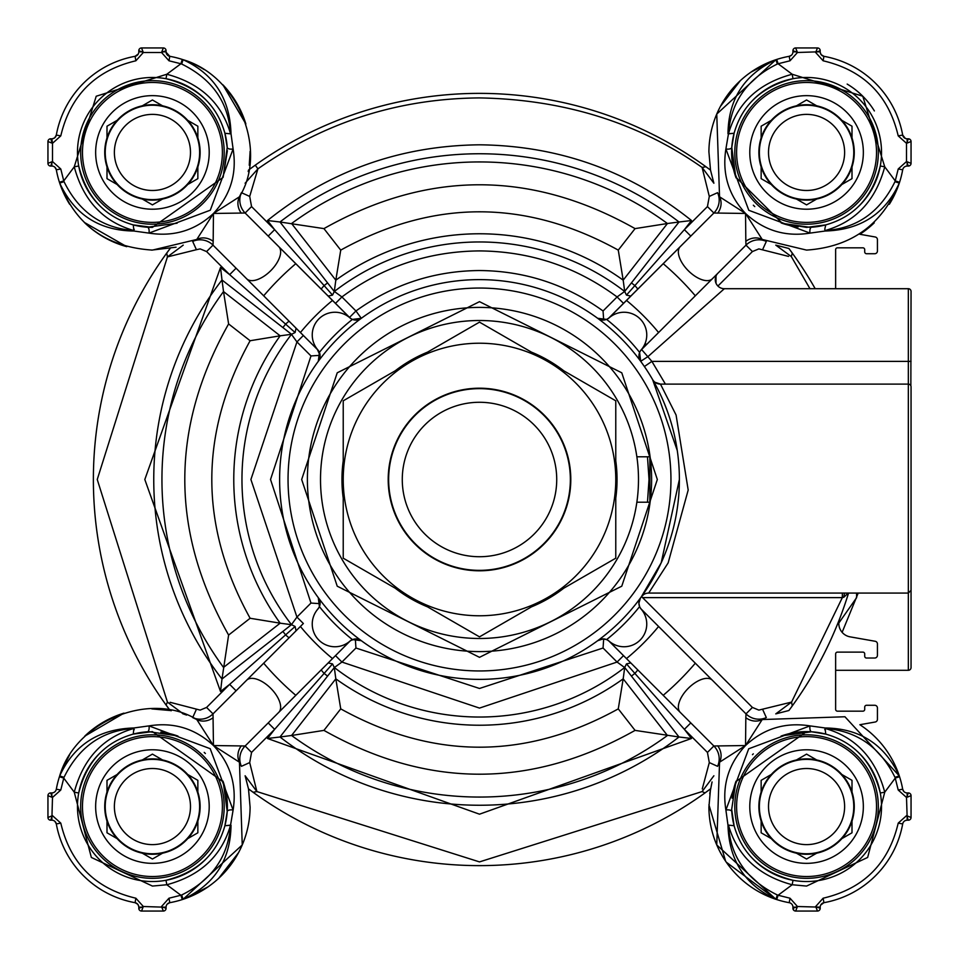 <?xml version="1.0" encoding="UTF-8"?>
<svg xmlns="http://www.w3.org/2000/svg" width="959" height="959" viewBox="0 0 959 959"><rect width="100%" height="100%" fill="white"/><g stroke="black" fill="none" stroke-linecap="round" stroke-linejoin="round"><path stroke-width="1.44" d="M648.68 593.07L908.329 593.07L908.329 670.293A2.721 2.721 0 0 0 911.05 667.56L911.05 386.825A2.721 2.721 0 0 0 908.329 384.103L660.463 384.103L676.083 415.031L688.19 490.037L668.147 562.909L648.68 593.07A9.087 9.087 0 0 0 641.355 596.774L661.207 562.765L679.38 479.5A199.88 199.88 0 0 0 318.34 361.267A199.88 199.88 0 0 0 597.733 640.66A199.88 199.88 0 0 0 679.38 479.5M123.975 713.136A97.662 97.662 0 0 0 84.812 736.092M61.472 771L69.659 754.721A97.662 97.662 0 0 0 59.698 775.915C73.963 744.999 98.657 729.02 133.757 727.989L148.957 725.891C173.591 721.935 195.097 728.48 213.461 745.539L245.132 745.994L349.52 641.595A9.087 9.087 0 0 1 361.315 640.696A199.88 199.88 0 0 1 361.267 640.66L361.315 640.696A199.88 199.88 0 0 0 597.685 640.696L603.115 638.898L606.603 639.593A9.087 9.087 0 0 1 609.097 641.139L609.48 641.595A9.087 9.087 0 0 0 597.685 640.696A199.88 199.88 0 0 0 597.733 640.66M151.822 708.905L170.103 710.511L162.934 709.468M123.987 713.136L84.752 736.152M858.209 593.07L842.122 632.329M838.825 623.038L856.651 597.613L856.531 593.07M717.608 766.265A18.173 18.173 0 0 0 713.868 745.994L707.442 752.419L684.366 729.343L690.792 722.918L609.48 641.595L713.868 745.994L745.539 745.539L719.55 762.213L716.757 844.939L775.915 899.302L777.329 894.975L778.109 895.238L776.718 899.566A97.662 97.662 0 0 0 789.209 902.683A4.543 4.543 0 0 1 792.937 907.154A4.543 4.543 0 0 0 789.209 902.683A97.662 97.662 0 0 1 776.718 899.566L775.915 899.302A97.662 97.662 0 0 1 708.905 807.178L710.511 788.897A13.63 13.63 0 0 0 710.187 789.137A386.129 386.129 0 0 1 248.813 789.137A13.63 13.63 0 0 0 248.489 788.897L250.095 807.178A97.662 97.662 0 0 1 183.085 899.302L182.282 899.566A97.662 97.662 0 0 1 169.791 902.683L167.25 904.085M847.169 84.08A79.501 79.501 0 0 1 874.38 110.932M874.188 222.896A97.662 97.662 0 0 1 859.863 234.284L874.236 222.86M899.506 182.438A97.662 97.662 0 0 1 889.329 204.291L899.254 183.217M902.671 169.839A97.662 97.662 0 0 1 899.566 182.282L899.302 183.085C885.037 214.001 860.343 229.98 825.243 231.011L810.043 233.109C785.409 237.065 763.903 230.52 745.539 213.461L713.868 213.006L609.097 317.861A22.716 22.716 0 0 1 646.762 334.955A22.716 22.716 0 0 1 641.139 349.903L641.595 349.52A9.087 9.087 0 0 0 640.696 361.315L639.593 352.397A9.087 9.087 0 0 1 641.139 349.903M59.494 182.438A97.662 97.662 0 0 0 69.671 204.291L60.465 185.315M84.8 222.896A97.662 97.662 0 0 0 126.384 246.559M151.378 250.095A97.662 97.662 0 0 0 151.822 250.095L176.072 247.194M255.274 793.848L249.76 789.832M765.258 718.063L762.213 719.55L844.939 716.757L899.302 775.915A97.662 97.662 0 0 0 859.863 724.716L875.183 722.019A2.721 2.721 0 0 0 877.437 719.334L877.437 707.994A2.721 2.721 0 0 0 874.704 705.273L866.528 705.273A1.822 1.822 0 0 0 864.718 707.083L864.718 709.36A1.822 1.822 0 0 1 862.896 711.17L837.459 711.17A1.822 1.822 0 0 1 835.637 709.36L835.637 653.942A1.822 1.822 0 0 1 837.459 652.12L862.896 652.12A1.822 1.822 0 0 1 864.718 653.942L864.718 656.208A1.822 1.822 0 0 0 866.528 658.03L874.704 658.03A2.721 2.721 0 0 0 877.437 655.297L877.437 643.957A2.721 2.721 0 0 0 875.183 641.271L850.082 636.848A13.63 13.63 0 0 1 839.724 618.519M718.063 193.742L717.74 193.047A18.173 18.173 0 0 0 717.74 193.035L719.55 196.787L716.757 114.061L775.915 59.698A97.662 97.662 0 0 0 708.905 151.822L710.511 170.103A386.129 386.129 0 0 0 255.274 165.152A386.129 386.129 0 0 1 479.5 93.371M250.095 151.822L249.256 165.248M222.872 84.776L245.864 123.975A97.662 97.662 0 0 0 222.908 84.812M204.279 69.659A97.662 97.662 0 0 0 182.438 59.494M899.566 182.282L895.238 180.891L898.211 168.988L902.683 169.791A4.543 4.543 0 0 1 907.154 166.063A4.543 4.543 0 0 0 902.683 169.791A97.662 97.662 0 0 1 899.566 182.282A97.662 97.662 0 0 0 902.683 169.791L903.03 168.7M903.294 168.209L903.762 167.573M905.404 166.41L906.615 166.087M54.747 137.76L56.317 135.063A4.543 4.543 0 0 1 51.846 138.803L50.204 138.839M48.801 139.546L49.472 139.079M84.284 222.392L126.756 246.667M317.861 349.903A9.087 9.087 0 0 1 319.407 352.397L318.304 361.315A9.087 9.087 0 0 0 317.405 349.52L317.861 349.903A22.716 22.716 0 0 1 318.891 318.891A22.716 22.716 0 0 1 349.903 317.861L245.132 213.006L213.461 213.461C195.3 230.436 173.795 236.981 148.957 233.109L133.757 231.011C99.161 230.592 74.478 214.612 59.698 183.085L59.434 182.282A97.662 97.662 0 0 1 56.317 169.791L54.915 167.25M158.439 709.085L152.817 708.905M192.867 717.668A18.173 18.173 0 0 0 213.006 713.868L213.461 745.539L196.787 719.55C150.215 690.66 75.605 720.952 59.698 775.915L59.434 776.718L63.762 778.109L60.789 790.012L56.317 789.209A4.543 4.543 0 0 1 51.846 792.937A4.543 4.543 0 0 0 56.317 789.209A97.662 97.662 0 0 1 59.434 776.718A97.662 97.662 0 0 0 56.317 789.209L55.97 790.3M55.706 790.791L55.238 791.427M53.596 792.59L52.385 792.913M50.204 820.161L50.671 820.197A2.721 2.721 0 0 1 47.95 817.476L47.95 795.67A2.721 2.721 0 0 1 50.671 792.937L51.846 795.874L51.846 792.937L50.204 792.985M50.671 820.197A2.721 2.721 0 0 1 47.95 817.476L50.887 816.301A2.721 0.707 45 0 0 51.846 817.26L50.671 820.197L51.846 820.197A4.543 4.543 0 0 1 56.317 823.937A97.662 97.662 0 0 0 135.063 902.683L137.76 904.253M137.94 904.493L138.767 906.615M50.887 816.301L52.493 815.677L60.789 823.122C70.367 863.603 95.397 888.633 135.878 898.211L135.063 902.683A4.543 4.543 0 0 1 138.803 907.154A4.543 4.543 0 0 0 135.063 902.683A97.662 97.662 0 0 1 56.317 823.937L54.915 821.384M168.988 898.211L180.891 895.238L182.282 899.566A97.662 97.662 0 0 1 169.791 902.683A4.543 4.543 0 0 0 166.063 907.154L163.126 907.154L166.063 908.329L166.063 907.154A4.543 4.543 0 0 1 169.791 902.683L168.988 898.211L161.544 906.507L162.155 908.113A2.721 0.707 -45 0 0 163.126 907.154L143.323 906.507L142.699 908.113A2.721 0.707 -135 0 1 141.74 907.154L138.803 907.154L138.839 908.796M185.315 898.535L207.935 886.931M218.7 878.312L238.539 852.647M712.058 781.933L709.744 793.752M708.917 804.769L725.651 861.266M726.263 862.153L775.783 899.254M793.956 910.451L792.937 908.329L797.456 906.507L820.197 907.154A4.543 4.543 0 0 1 823.937 902.683L820.748 904.996M820.161 908.796L820.197 908.329A2.721 2.721 0 0 1 817.476 911.05L815.677 906.507L823.122 898.211C863.639 888.669 888.669 863.651 898.211 823.122L902.683 823.937A4.543 4.543 0 0 1 907.154 820.197A4.543 4.543 0 0 0 902.683 823.937A97.662 97.662 0 0 1 823.937 902.683A97.662 97.662 0 0 0 902.683 823.937L903.03 822.834M903.294 822.342L903.762 821.719M905.404 820.544L906.615 820.233M763.867 894.399L775.903 899.302C744.999 885.037 729.02 860.343 727.989 825.243L725.891 810.043C721.935 785.409 728.48 763.903 745.539 745.539L745.826 717.716A18.173 15.895 63 0 0 762.213 719.55L745.539 745.539C763.7 728.564 785.205 722.019 810.043 725.891L825.243 727.989C859.839 728.408 884.522 744.388 899.302 775.915L899.566 776.718A97.662 97.662 0 0 1 902.683 789.209L898.211 790.012L906.507 797.456L908.329 792.937L909.024 793.033M909.528 793.225L910.199 793.68M908.796 792.985L907.154 792.937A4.543 4.543 0 0 1 902.683 789.209L903.81 791.475M910.007 165.475L908.329 166.063L906.507 161.544L898.211 168.988M908.796 138.839L910.199 139.546M908.796 166.015L907.154 166.063L907.154 163.126A2.721 0.707 -45 0 0 908.113 162.155L911.05 163.33L911.05 141.524L906.507 143.323L908.329 138.803A2.721 2.721 0 0 1 911.05 141.524A2.721 2.721 0 0 0 908.329 138.803L907.154 138.803A4.543 4.543 0 0 1 902.683 135.063A97.662 97.662 0 0 0 823.937 56.317L821.24 54.747M821.06 54.507L820.233 52.385M908.113 162.155L906.507 161.544L906.507 143.323L898.211 135.878C888.669 95.361 863.651 70.331 823.122 60.789L823.937 56.317A4.543 4.543 0 0 1 820.197 51.846A4.543 4.543 0 0 0 823.937 56.317A97.662 97.662 0 0 1 902.683 135.063L905.32 138.42M823.122 60.789L815.677 52.493L816.301 50.887A2.721 0.707 45 0 1 817.26 51.846L797.456 52.493L792.937 50.671L793.033 49.976L792.937 51.846A4.543 4.543 0 0 1 789.209 56.317L791.475 55.19M793.225 49.472L793.74 48.753L793.225 49.472M819.454 48.801L819.921 49.472M773.685 60.465L751.065 72.069M740.3 80.688L720.461 106.353M250.083 154.231L250.095 151.342M166.075 52.266L169.839 56.329M139.079 49.472L139.546 48.801M165.32 48.801L165.775 49.472M54.507 137.94L52.385 138.767M162.155 50.887A2.721 0.707 -135 0 1 163.126 51.846L166.063 51.846A4.543 4.543 0 0 0 169.791 56.317A97.662 97.662 0 0 1 182.282 59.434A97.662 97.662 0 0 0 169.791 56.317A4.543 4.543 0 0 1 166.063 51.846L166.063 50.671L161.544 52.493L163.33 47.95L141.524 47.95L143.323 52.493L138.803 50.671A2.721 2.721 0 0 1 141.524 47.95A2.721 2.721 0 0 0 138.803 50.671L138.803 51.846A4.543 4.543 0 0 1 135.063 56.317A97.662 97.662 0 0 0 56.317 135.063A97.662 97.662 0 0 1 135.063 56.317L138.252 54.004M241.332 192.867A18.173 18.173 0 0 0 245.132 213.006L251.558 206.581L274.634 229.657L268.208 236.082L349.52 317.405A9.087 9.087 0 0 0 361.315 318.304L355.945 310.98C392.842 284.403 434.031 270.918 479.5 270.534C524.969 270.918 566.158 284.403 603.055 310.98L603.679 320.042L606.819 319.251M603.055 310.98L617.081 296.942L624.693 291.428L623.182 280.16A245.72 245.72 0 0 0 335.818 280.16L334.307 291.428L341.919 296.942C382.797 266.722 428.661 251.366 479.5 250.91C530.339 251.366 576.203 266.722 617.081 296.942L623.506 303.368L690.792 236.082L684.366 229.657L707.442 206.581L713.868 213.006A18.173 18.173 0 0 0 717.608 192.735M647.481 456.784L649.015 479.5L647.481 502.216L649.854 502.216L649.854 456.784L636.86 456.784A158.99 158.99 0 0 0 479.5 320.51M745.826 241.284L745.539 213.461C728.564 195.3 722.019 173.795 725.891 148.957L728.456 133.852C737.255 103.188 758.497 83.313 792.182 74.251L862.776 96.224L884.749 166.818L895.238 180.891L894.975 181.671L899.302 183.085C882.256 224.67 851.34 247.002 806.567 250.095L762.213 239.45A18.173 15.895 -63 0 0 745.826 241.284L745.994 245.132L641.595 349.52L651.88 361.387L908.329 361.387L908.329 288.707A2.721 2.721 0 0 1 911.05 291.44L910.858 385.83M245.108 183.229L257.911 168.856C324.418 122.225 398.285 98.573 479.5 97.914C563.988 99.448 638.191 122.62 702.096 167.429L705.932 166.746L710.511 170.103L713.88 183.229L702.096 167.429L709.3 196.415L707.442 206.581M691.511 220.522L679.008 221.997L631.43 282.893L634.87 285.59L684.366 229.657L691.511 220.522C629.548 170.906 558.881 145.672 479.5 144.809C400.119 145.672 329.452 170.906 267.489 220.522L274.634 229.657L332.533 295.108L334.295 291.524L327.57 282.893L324.13 285.59A9.087 0.647 135 0 0 321.313 289.186M777.329 894.975C746.785 879.99 730.494 856.711 728.444 825.112L734.103 825.735A74.958 74.958 0 0 1 731.777 811.566A4.543 1.978 176.2 0 0 725.891 810.043L748.703 748.799L810.043 725.891A4.543 1.978 93.8 0 0 811.566 731.777L825.735 734.103C854.145 742.086 872.33 761.722 880.29 793.009A74.958 74.958 0 0 1 793.009 880.29C761.722 872.33 742.086 854.145 734.103 825.735L731.669 809.396L735.889 781.633L806.567 731.621A74.958 74.958 0 0 0 781.082 736.08M854.313 748.787A74.958 74.958 0 0 1 880.29 793.009L884.749 792.182L867.655 857.442L806.567 886.068L792.182 884.749C758.509 875.699 737.255 855.824 728.444 825.112M210.213 854.313A74.958 74.958 0 0 1 165.991 880.29L166.818 884.749C200.503 875.687 221.745 855.812 230.544 825.148L224.897 825.735C216.914 854.145 197.278 872.33 165.991 880.29A74.958 74.958 0 0 1 78.71 793.009C86.67 761.722 104.855 742.086 133.265 734.103L152.433 731.621L223.207 781.885L227.223 811.566L224.897 825.735L231.011 825.243C230.592 859.839 214.612 884.522 183.085 899.302L181.671 894.975L180.891 895.238L166.818 884.749L152.433 886.068L91.345 857.442L74.251 792.182C83.313 758.497 103.188 737.255 133.852 728.456L133.265 734.103A74.958 74.958 0 0 1 147.434 731.777A4.543 1.978 -93.8 0 0 148.957 725.891L210.201 748.703L233.109 810.043L230.544 825.148C228.158 856.843 211.867 880.11 181.671 894.975M606.603 639.593A9.087 9.087 0 0 0 603.115 638.898A9.087 9.087 0 0 1 606.603 639.593A204.423 204.423 0 0 0 639.593 606.603L638.898 603.115L640.48 597.984M641.343 609.205L641.139 609.097A22.716 22.716 0 0 1 633.431 644.724A22.716 22.716 0 0 1 609.097 641.139M639.593 352.397A204.423 204.423 0 0 0 606.603 319.407L597.685 318.304A9.087 9.087 0 0 0 609.48 317.405L623.506 303.368M602.887 320.066L603.679 320.042M479.5 307.395A172.105 172.105 0 0 0 307.395 479.5A172.105 172.105 0 0 0 479.5 651.605A172.105 172.105 0 0 0 651.605 479.5A172.105 172.105 0 0 0 479.5 307.395M766.265 717.608A18.173 18.173 0 0 1 745.994 713.868L641.595 609.48A9.087 9.087 0 0 1 640.696 597.685A199.88 199.88 0 0 1 640.66 597.733M717.716 213.174A18.173 15.895 -27 0 0 719.55 196.787L745.539 213.461L762.213 239.45L765.258 240.937M809.959 288.707L791.319 256.58L775.771 245.12L788.897 248.489L792.278 253.104L788.885 248.489A386.129 386.129 0 0 1 815.198 288.707L817.595 288.707M104.687 210.213A74.958 74.958 0 0 1 78.71 165.991C86.67 197.278 104.855 216.914 133.265 224.897A74.958 74.958 0 0 0 152.433 227.379L133.265 224.897L133.852 230.544C102.157 228.158 78.89 211.867 64.025 181.671L59.698 183.085C75.533 224.802 106.437 247.146 152.433 250.095L196.787 239.45A18.173 15.895 -117 0 1 213.174 241.284L213.006 245.132L317.405 349.52L320.042 355.321L310.98 355.945L296.942 341.919L250.91 479.5L296.942 617.081L303.368 623.506L236.082 690.792L229.657 684.366L295.108 626.467L296.067 630.818M631.43 676.107L679.008 737.003L635.062 730.386L618.267 708.881C525.76 759.96 433.24 759.96 340.733 708.881L335.818 678.84A245.72 245.72 0 0 0 623.182 678.84L624.705 667.476L631.43 676.107L634.87 673.41L626.467 663.892L624.705 667.476M753.306 753.834A74.958 74.958 0 0 0 752.455 754.697M736.044 781.177A74.958 74.958 0 0 0 732.089 798.188M741.343 843.488A74.958 74.958 0 0 0 741.775 844.244M748.787 854.313A74.958 74.958 0 0 0 793.009 880.29L792.182 884.749L778.109 895.238L790.012 898.211L797.456 906.507L795.67 911.05A2.721 2.721 0 0 1 792.937 908.329L792.937 907.154L795.874 907.154A2.721 0.707 45 0 0 796.845 908.113M816.301 50.887L817.476 47.95L795.67 47.95A2.721 2.721 0 0 0 792.937 50.671A2.721 2.721 0 0 1 795.67 47.95L797.456 52.493L790.012 60.789L778.109 63.762L776.718 59.434A97.662 97.662 0 0 1 789.209 56.317A97.662 97.662 0 0 0 776.718 59.434L775.915 59.698C744.388 74.478 728.408 99.161 727.989 133.757L734.103 133.265A74.958 74.958 0 0 0 731.777 147.434L734.103 133.265C742.086 104.855 761.722 86.67 793.009 78.71A74.958 74.958 0 0 0 748.787 104.687M741.775 114.756A74.958 74.958 0 0 0 741.343 115.512M735.781 177.079L731.777 147.434A4.543 1.978 3.8 0 1 725.891 148.957L748.799 210.297L810.043 233.109A4.543 1.978 86.2 0 1 811.566 227.223A74.958 74.958 0 0 0 825.735 224.897L806.567 227.379L782.304 223.351L735.793 177.091L731.777 147.434A74.958 74.958 0 0 0 736.08 177.918M753.342 205.202A74.958 74.958 0 0 0 754.769 206.605M781.165 222.944A74.958 74.958 0 0 0 798.188 226.911M115.512 741.343A74.958 74.958 0 0 0 114.756 741.775M104.687 748.787A74.958 74.958 0 0 0 78.71 793.009L74.251 792.182L63.762 778.109L64.025 777.329C79.022 746.785 102.301 730.494 133.852 728.456L134.236 729.715M114.756 217.225A74.958 74.958 0 0 0 115.512 217.657M642.578 597.613L752.419 707.442L758.845 710.104L791.571 702.096L842.338 597.613L642.578 597.613L641.319 596.822A9.087 9.087 0 0 0 641.319 596.822L643.693 594.556M677.258 450.478L652.599 379.56A9.087 9.087 0 0 0 660.463 384.103L655.021 382.293M665.414 384.103L651.88 361.387L644.388 366.53L640.696 361.315L648.02 356.556L724.345 288.707A9.087 9.087 0 0 1 717.919 273.195L641.595 349.52M319.407 606.603A9.087 9.087 0 0 0 320.078 602.42A9.087 9.087 0 0 1 317.861 609.097L317.405 609.48A9.087 9.087 0 0 0 318.304 597.685L319.407 606.603A204.423 204.423 0 0 0 352.397 639.593L361.267 640.66M641.139 609.097A9.087 9.087 0 0 1 639.305 600.406A9.087 9.087 0 0 0 638.898 603.115M350.994 640.408L355.321 638.958L355.945 648.02L479.5 688.466L603.055 648.02L603.679 638.958L600.094 639.425M355.321 638.958L358.498 639.305M623.506 655.632L617.081 662.058L479.5 708.09L341.919 662.058L335.494 655.632L349.903 641.139A9.087 9.087 0 0 1 352.397 639.593M361.267 318.34A199.88 199.88 0 0 1 361.315 318.304L352.397 319.407A204.423 204.423 0 0 0 319.407 352.397A9.087 9.087 0 0 1 319.97 354.351M278.745 246.619A22.716 11.352 135 0 1 270.714 270.714A22.716 11.352 135 0 1 246.619 278.745L303.368 335.494L296.942 341.919L291.428 334.307L280.16 335.818A245.72 245.72 0 0 0 280.16 623.182L291.428 624.693L296.942 617.081L310.98 603.055L320.042 603.679L319.575 600.094M320.042 355.321L319.695 358.498M641.595 609.48L712.381 680.255A22.716 11.352 -45 0 0 688.286 688.286A22.716 11.352 -45 0 0 680.255 712.381M335.494 655.632L278.745 712.381A22.716 11.352 45 0 0 270.714 688.286A22.716 11.352 45 0 0 246.619 680.255L303.368 623.506M317.861 609.097A22.716 22.716 0 0 0 318.891 640.109A22.716 22.716 0 0 0 349.903 641.139M170.115 702.3L200.155 710.104L206.581 707.442L213.006 713.868L246.619 680.255M303.368 335.494L317.405 349.52M609.097 317.861A9.087 9.087 0 0 1 606.603 319.407M352.397 319.407A9.087 9.087 0 0 0 356.58 320.078A9.087 9.087 0 0 1 349.903 317.861M479.5 638.49A158.99 158.99 0 0 0 636.86 502.216L649.854 502.216L649.854 456.784M745.826 717.716L745.994 713.868L752.419 707.442M788.526 256.401L758.845 248.896L752.419 251.558L745.994 245.132A18.173 18.173 0 0 1 766.265 241.392A18.173 18.173 0 0 0 766.013 241.284A18.173 18.173 0 0 1 766.265 241.392M752.419 251.558L717.919 286.046L716.841 284.739M716.013 283.229L716.013 276.012M842.338 593.07L842.338 597.613L843.896 597.193A4.543 1.283 -90 0 1 845.179 593.07M630.818 662.933L626.467 663.892M624.693 667.572L617.081 662.058L603.055 648.02M268.208 722.918L274.634 729.343L267.489 738.478L279.992 737.003A325.748 325.748 0 0 0 679.008 737.003L691.511 738.478L684.366 729.343L634.87 673.41A9.087 0.647 -45 0 0 637.687 669.814M355.945 648.02L341.919 662.058L334.307 667.572L335.818 678.84L291.572 735.481L279.992 737.003L327.57 676.107L324.13 673.41L274.634 729.343L251.558 752.419L245.132 745.994A18.173 18.173 0 0 0 241.392 766.265M328.182 662.933L332.533 663.892L324.13 673.41A9.087 0.647 -135 0 1 321.313 669.814M327.57 676.107L334.307 667.572M334.295 667.476L332.533 663.892M289.186 321.313A9.087 0.647 135 0 0 285.59 324.13L282.893 327.57L291.524 334.295L295.108 332.533L229.657 274.634L206.581 251.558L200.155 248.896L196.415 249.7L192.675 241.416L196.787 239.45L213.461 213.461L213.174 241.284M291.428 624.693L282.893 631.43L285.59 634.87A9.087 0.647 45 0 0 289.186 637.687M295.108 626.467L291.524 624.705M295.108 332.533L296.067 328.182M282.893 631.43L221.997 679.008L220.522 691.511L144.809 479.5L220.522 267.489L229.657 274.634L236.082 268.208M192.735 241.392A18.173 18.173 0 0 1 213.006 245.132L206.581 251.558M349.52 317.405L355.945 310.98L341.919 296.942L335.494 303.368M707.442 752.419L709.3 762.585L717.584 766.325L719.55 762.213A18.173 15.895 27 0 0 717.716 745.826M792.254 705.932L791.571 702.096L775.771 713.88L788.897 710.511L792.254 705.932L788.885 710.511A386.129 386.129 0 0 0 848.547 593.07A386.129 386.129 0 0 1 788.897 710.511M908.329 288.707L724.345 288.707M848.176 593.07L843.896 597.193M713.88 775.771L702.096 791.571L479.5 861.901L256.904 791.571L249.7 762.585L251.558 752.419M709.3 762.585L702.264 788.933M710.511 788.897L710.511 788.897A386.129 386.129 0 0 1 248.489 788.897L248.489 788.897A386.129 386.129 0 0 0 710.511 788.897L705.009 792.913L710.523 788.825M249.7 762.585L241.416 766.325L239.45 762.213L242.243 844.939L183.085 899.302L195.133 894.399M253.092 792.266L248.477 788.825L245.12 775.771L256.904 791.571L253.092 792.266L248.489 788.885M240.937 765.258L241.26 765.953A18.173 18.173 0 0 0 241.26 765.965L241.416 766.325M223.219 781.933L227.223 811.566A4.543 1.978 -176.2 0 1 233.109 810.043C236.981 785.205 230.436 763.7 213.461 745.539L239.45 762.213A18.173 15.895 153 0 1 241.284 745.826M196.415 709.3L192.675 717.584L196.787 719.55A18.173 15.895 117 0 0 213.174 717.716M251.558 206.581L249.7 196.415L241.416 192.675L239.45 196.787C268.34 150.215 238.048 75.605 183.085 59.698C214.001 73.963 229.98 98.657 231.011 133.757L233.109 148.957C237.065 173.591 230.52 195.097 213.461 213.461L239.45 196.787A18.173 15.895 -153 0 0 241.284 213.174M196.415 249.7L167.429 256.904L97.243 479.5L167.429 702.096L166.087 705.009L170.175 710.523M220.522 267.489L221.997 279.992L282.893 327.57M193.742 240.937L193.047 241.26A18.173 18.173 0 0 0 193.035 241.26L192.675 241.416M170.175 248.477L166.746 253.068L170.115 248.489A386.129 386.129 0 0 0 170.103 710.511A13.63 13.63 0 0 0 169.863 710.187M630.818 296.067L626.467 295.108L634.87 285.59A9.087 0.647 45 0 1 637.687 289.186M631.43 282.893L624.693 291.428M624.705 291.524L626.467 295.108M791.319 256.58L792.278 253.104M702.096 791.571L705.009 792.913M340.733 708.881L323.938 730.386L291.572 735.481A317.561 317.561 0 0 0 667.428 735.481L623.182 678.84L618.267 708.881M167.429 702.096L183.229 713.88L186.573 715.066L182.725 713.724M171.289 710.739L170.103 710.511A386.129 386.129 0 0 1 170.103 248.489A13.63 13.63 0 0 1 169.863 248.813M181.671 64.025L180.891 63.762L182.282 59.434L183.085 59.698L181.671 64.025C212.215 79.022 228.506 102.301 230.544 133.852L224.897 133.265L227.223 147.434A4.543 1.978 -3.8 0 0 233.109 148.957L210.297 210.201L148.957 233.109A4.543 1.978 -86.2 0 0 147.434 227.223L177.115 223.207M248.201 171.565L248.489 170.115L255.274 165.152L257.911 168.856L249.7 196.415M328.182 296.067L332.533 295.108M166.746 253.068L167.429 256.904L183.229 245.12M221.997 679.008L228.614 635.062L250.119 618.267C199.04 525.76 199.04 433.24 250.119 340.733L280.16 335.818L223.519 291.572L221.997 279.992A325.748 325.748 0 0 0 221.997 679.008M250.119 340.733L228.614 323.938L223.519 291.572A317.561 317.561 0 0 0 223.519 667.428L280.16 623.182L250.119 618.267M898.211 823.122L906.507 815.677L908.113 816.301A2.721 0.707 135 0 1 907.154 817.26L906.507 797.456L908.113 796.845A2.721 0.707 -135 0 0 907.154 795.874L907.154 792.937A4.543 4.543 0 0 1 902.683 789.209A97.662 97.662 0 0 0 899.566 776.718L895.238 778.109L894.975 777.329L899.302 775.915L894.399 763.867M806.219 731.609L806.567 731.621A74.958 74.958 0 0 1 825.735 734.103L825.148 728.456C856.843 730.842 880.11 747.133 894.975 777.329M763.867 64.601L775.903 59.698L777.329 64.025L778.109 63.762L792.182 74.251L793.009 78.71A74.958 74.958 0 0 1 880.29 165.991C872.33 197.278 854.145 216.914 825.735 224.897L824.764 229.285L825.243 231.011L824.764 229.285M734.103 133.265L728.456 133.852C730.842 102.157 747.133 78.89 777.329 64.025M894.975 181.671C879.978 212.215 856.699 228.506 825.148 230.544C855.812 221.745 875.687 200.503 884.749 166.818L880.29 165.991A74.958 74.958 0 0 1 854.313 210.213M64.601 763.867L59.698 775.903L64.025 777.329M327.57 282.893L279.992 221.997L267.489 220.522M50.204 166.015L50.671 166.063A2.721 2.721 0 0 1 47.95 163.33L52.493 161.544L50.671 166.063L51.846 166.063A4.543 4.543 0 0 1 56.317 169.791A97.662 97.662 0 0 0 59.434 182.282L63.762 180.891L64.025 181.671M618.267 250.119L623.182 280.16L667.428 223.519L679.008 221.997A325.748 325.748 0 0 0 279.992 221.997L323.938 228.614L340.733 250.119C433.24 199.04 525.748 199.04 618.267 250.119L635.062 228.614L667.428 223.519A317.561 317.561 0 0 0 291.572 223.519L335.818 280.16L340.733 250.119M844.244 741.775A74.958 74.958 0 0 0 843.488 741.343M824.764 729.715L825.148 728.456C855.812 737.255 875.687 758.497 884.749 792.182L895.238 778.109L898.211 790.012M843.488 217.657A74.958 74.958 0 0 0 844.244 217.225M50.887 796.845A2.721 0.707 135 0 1 51.846 795.874L52.493 797.456L47.95 795.67A2.721 2.721 0 0 1 50.671 792.937L49.976 793.033M50.887 162.155A2.721 0.707 45 0 0 51.846 163.126L51.846 166.063A4.543 4.543 0 0 1 56.317 169.791L60.789 168.988L52.493 161.544L52.493 143.323L50.887 142.699A2.721 0.707 -45 0 1 51.846 141.74L50.671 138.803L49.976 138.899M50.671 166.063A2.721 2.721 0 0 1 47.95 163.33L47.95 141.524A2.721 2.721 0 0 1 50.671 138.803A2.721 2.721 0 0 0 47.95 141.524L50.887 142.699M166.063 50.671A2.721 2.721 0 0 0 163.33 47.95A2.721 2.721 0 0 1 166.063 50.671L165.967 49.976M820.197 50.671A2.721 2.721 0 0 0 817.476 47.95A2.721 2.721 0 0 1 820.197 50.671L817.26 51.846L820.197 51.846L820.101 49.976M908.113 796.845L911.05 795.67A2.721 2.721 0 0 0 908.329 792.937A2.721 2.721 0 0 1 911.05 795.67L911.05 817.476A2.721 2.721 0 0 1 908.329 820.197L907.154 817.26L907.154 820.197L909.024 820.101M792.985 908.796L792.937 908.329A2.721 2.721 0 0 0 795.67 911.05L817.476 911.05A2.721 2.721 0 0 0 820.197 908.329L820.197 907.154A4.543 4.543 0 0 1 823.937 902.683L823.122 898.211M135.878 898.211L143.323 906.507L138.803 908.329L138.899 909.024M166.015 908.796L166.063 908.329A2.721 2.721 0 0 1 163.33 911.05L141.524 911.05A2.721 2.721 0 0 1 138.803 908.329A2.721 2.721 0 0 0 141.524 911.05L142.699 908.113M217.225 844.244A74.958 74.958 0 0 0 217.657 843.488M224.897 825.735A74.958 74.958 0 0 0 222.92 781.082M205.382 753.522A74.958 74.958 0 0 0 204.219 752.383M177.978 736.104A74.958 74.958 0 0 0 160.812 732.089M210.213 104.687A74.958 74.958 0 0 0 165.991 78.71C197.278 86.67 216.914 104.855 224.897 133.265A74.958 74.958 0 0 1 227.223 147.434L223.111 177.367L152.433 227.379M134.236 229.285L133.852 230.544C103.188 221.745 83.313 200.503 74.251 166.818L96.224 96.224L166.818 74.251C200.503 83.313 221.745 103.188 230.544 133.852L224.897 133.265M217.657 115.512A74.958 74.958 0 0 0 217.225 114.756M635.062 228.614C531.358 170.175 427.654 170.175 323.938 228.614M796.845 50.887A2.721 0.707 135 0 0 795.874 51.846L792.937 51.846A4.543 4.543 0 0 1 789.209 56.317L790.012 60.789M908.113 816.301L911.05 817.476A2.721 2.721 0 0 1 908.329 820.197M166.063 908.329A2.721 2.721 0 0 1 163.33 911.05L162.155 908.113M78.71 165.991A74.958 74.958 0 0 1 152.433 77.475A74.958 74.958 0 0 0 78.71 165.991L74.251 166.818L63.762 180.891L60.789 168.988M165.991 78.71A74.958 74.958 0 0 0 152.433 77.475A74.958 74.958 0 0 1 165.991 78.71L166.818 74.251L180.891 63.762L168.988 60.789L169.791 56.317M911.05 163.33A2.721 2.721 0 0 1 908.329 166.063A2.721 2.721 0 0 0 911.05 163.33M60.789 823.122L56.317 823.937A4.543 4.543 0 0 0 51.846 820.197L52.493 797.456L60.789 790.012M60.789 135.878L52.493 143.323L51.846 138.803A4.543 4.543 0 0 0 56.317 135.063L60.789 135.878C70.367 95.397 95.397 70.367 135.878 60.789L135.063 56.317A4.543 4.543 0 0 0 138.803 51.846L141.74 51.846A2.721 0.707 135 0 1 142.699 50.887M908.113 142.699A2.721 0.707 -135 0 0 907.154 141.74L907.154 138.803A4.543 4.543 0 0 1 902.683 135.063L898.211 135.878M816.301 908.113A2.721 0.707 -45 0 0 817.26 907.154L820.197 908.329M615.774 460.835A137.557 137.557 0 0 1 615.774 498.165M563.796 588.191A137.557 137.557 0 0 1 531.478 606.855M427.522 606.855A137.557 137.557 0 0 1 395.204 588.191M343.226 498.165A137.557 137.557 0 0 1 343.226 460.835M638.49 479.5A158.99 158.99 0 0 1 479.5 638.49A158.99 158.99 0 0 1 320.51 479.5A158.99 158.99 0 0 1 479.5 320.51A158.99 158.99 0 0 1 638.49 479.5M395.204 370.809A137.557 137.557 0 0 1 427.522 352.145M531.478 352.145A137.557 137.557 0 0 1 563.796 370.809M652.599 379.56A199.88 199.88 0 0 1 667.212 410.848M671.803 534.007A199.88 199.88 0 0 1 669.861 540.432M652.719 579.224A199.88 199.88 0 0 1 641.319 596.822L641.775 596.198M263.677 295.804A283.42 283.42 0 0 1 295.804 263.677M663.196 263.677A283.42 283.42 0 0 1 695.323 295.804M658.593 332.533A231.67 231.67 0 0 0 626.467 300.407M332.533 300.407A231.67 231.67 0 0 0 300.407 332.533M300.407 626.467A231.67 231.67 0 0 0 332.533 658.593M626.467 658.593A231.67 231.67 0 0 0 658.593 626.467M695.323 663.196A283.42 283.42 0 0 1 663.196 695.323M295.804 695.323A283.42 283.42 0 0 1 263.677 663.196M279.62 479.5A199.88 199.88 0 0 0 318.34 597.733M868.722 116.542A71.769 71.769 0 0 1 842.458 214.588A71.769 71.769 0 0 1 744.412 188.312A71.769 71.769 0 0 1 770.688 90.278A71.769 71.769 0 0 1 868.722 116.542M867.152 117.454A69.959 69.959 0 0 1 841.546 213.018A69.959 69.959 0 0 1 745.982 187.413A69.959 69.959 0 0 1 771.587 91.848A69.959 69.959 0 0 1 867.152 117.454M842.517 120.738L841.882 120.366A47.698 47.698 0 0 0 816.684 105.814L816.037 105.442M806.567 99.976L816.684 105.814A47.698 47.698 0 0 0 796.449 105.814L806.567 99.976M797.097 105.442L796.449 105.814A47.698 47.698 0 0 0 771.264 120.366L770.616 120.738M761.146 126.204L771.264 120.366A47.698 47.698 0 0 0 761.146 137.892L761.146 126.204M761.146 137.137L761.146 137.892A47.698 47.698 0 0 0 761.146 166.974L761.146 167.717M761.146 178.662L761.146 166.974A47.698 47.698 0 0 0 771.264 184.5L761.146 178.662L761.146 177.906M855.74 124.035A56.785 56.785 0 0 0 778.181 103.26A56.785 56.785 0 0 0 757.394 180.819A56.785 56.785 0 0 0 834.965 201.606A56.785 56.785 0 0 0 855.74 124.035M852 137.137L852 137.892A47.698 47.698 0 0 0 841.882 120.366L852 126.204L852 137.892A47.698 47.698 0 0 1 852 166.974L852 178.662L842.517 184.128M782.976 111.556A47.195 47.195 0 0 0 765.69 176.024A47.195 47.195 0 0 0 830.17 193.31A47.195 47.195 0 0 0 847.444 128.83A47.195 47.195 0 0 0 782.976 111.556M773.613 171.457A38.048 38.048 0 0 0 825.591 185.387A38.048 38.048 0 0 0 839.521 133.409A38.048 38.048 0 0 0 787.543 119.479A38.048 38.048 0 0 0 773.613 171.457M770.616 184.128L771.264 184.5A47.698 47.698 0 0 0 796.449 199.04L797.097 199.412M806.567 204.878L796.449 199.04A47.698 47.698 0 0 0 816.684 199.04L806.567 204.878L805.92 204.507M816.037 199.412L816.684 199.04A47.698 47.698 0 0 0 852 166.974L852 167.717M851.352 179.033L852 178.662M248.489 170.103A13.63 13.63 0 0 0 248.813 169.863A386.129 386.129 0 0 1 253.907 166.135M710.187 169.863A13.63 13.63 0 0 0 710.511 170.103L705.932 166.746M859.839 234.272L875.183 236.981A2.721 2.721 0 0 1 877.437 239.666L877.437 251.006A2.721 2.721 0 0 1 874.704 253.727L866.528 253.727A1.822 1.822 0 0 1 864.718 251.917L864.718 249.64A1.822 1.822 0 0 0 862.896 247.83L837.459 247.83A1.822 1.822 0 0 0 835.637 249.64L835.637 288.707M868.722 770.688A71.769 71.769 0 0 1 842.458 868.722A71.769 71.769 0 0 1 744.412 842.458A71.769 71.769 0 0 1 770.688 744.412A71.769 71.769 0 0 1 868.722 770.688M867.152 771.587A69.959 69.959 0 0 1 841.546 867.152A69.959 69.959 0 0 1 745.982 841.546A69.959 69.959 0 0 1 771.587 745.982A69.959 69.959 0 0 1 867.152 771.587M842.517 774.872L841.882 774.5A47.698 47.698 0 0 0 816.684 759.96L816.037 759.588M806.567 754.122L816.684 759.96A47.698 47.698 0 0 0 796.449 759.96L806.567 754.122M797.097 759.588L796.449 759.96A47.698 47.698 0 0 0 771.264 774.5L770.616 774.872M761.146 780.338L771.264 774.5A47.698 47.698 0 0 0 761.146 792.026L761.146 780.338M761.146 791.283L761.146 792.026A47.698 47.698 0 0 0 761.146 821.108L761.146 821.863M761.146 832.796L761.146 821.108A47.698 47.698 0 0 0 771.264 838.634L761.146 832.796L761.146 832.052M855.74 778.181A56.785 56.785 0 0 0 778.181 757.394A56.785 56.785 0 0 0 757.394 834.965A56.785 56.785 0 0 0 834.965 855.74A56.785 56.785 0 0 0 855.74 778.181M852 791.283L852 792.026A47.698 47.698 0 0 0 841.882 774.5L852 780.338L852 792.026A47.698 47.698 0 0 1 852 821.108L852 832.796L842.517 838.262M782.976 765.69A47.195 47.195 0 0 0 765.69 830.17A47.195 47.195 0 0 0 830.17 847.444A47.195 47.195 0 0 0 847.444 782.976A47.195 47.195 0 0 0 782.976 765.69M773.613 825.591A38.048 38.048 0 0 0 825.591 839.521A38.048 38.048 0 0 0 839.521 787.543A38.048 38.048 0 0 0 787.543 773.613A38.048 38.048 0 0 0 773.613 825.591M770.616 838.262L771.264 838.634A47.698 47.698 0 0 0 796.449 853.186L797.097 853.558M806.567 859.024L796.449 853.186A47.698 47.698 0 0 0 816.684 853.186L806.567 859.024L805.92 858.653M816.037 853.558L816.684 853.186A47.698 47.698 0 0 0 852 821.108L852 821.863M851.352 833.167L852 832.796M214.588 116.542A71.769 71.769 0 0 1 188.312 214.588A71.769 71.769 0 0 1 90.278 188.312A71.769 71.769 0 0 1 116.542 90.278A71.769 71.769 0 0 1 214.588 116.542M213.018 117.454A69.959 69.959 0 0 1 187.413 213.018A69.959 69.959 0 0 1 91.848 187.413A69.959 69.959 0 0 1 117.454 91.848A69.959 69.959 0 0 1 213.018 117.454M188.384 120.738L187.736 120.366A47.698 47.698 0 0 0 162.55 105.814L161.903 105.442M152.433 99.976L162.55 105.814A47.698 47.698 0 0 0 142.316 105.814L152.433 99.976M142.963 105.442L142.316 105.814A47.698 47.698 0 0 0 117.118 120.366L116.483 120.738M107 126.204L117.118 120.366A47.698 47.698 0 0 0 107 137.892L107 126.204M107 137.137L107 137.892A47.698 47.698 0 0 0 107 166.974L107 167.717M107 178.662L107 166.974A47.698 47.698 0 0 0 117.118 184.5L107 178.662L107 177.906M201.606 124.035A56.785 56.785 0 0 0 124.035 103.26A56.785 56.785 0 0 0 103.26 180.819A56.785 56.785 0 0 0 180.819 201.606A56.785 56.785 0 0 0 201.606 124.035M197.854 137.137L197.854 137.892A47.698 47.698 0 0 0 187.736 120.366L197.854 126.204L197.854 137.892A47.698 47.698 0 0 1 197.854 166.974L197.854 178.662L188.384 184.128M128.83 111.556A47.195 47.195 0 0 0 111.556 176.024A47.195 47.195 0 0 0 176.024 193.31A47.195 47.195 0 0 0 193.31 128.83A47.195 47.195 0 0 0 128.83 111.556M119.479 171.457A38.048 38.048 0 0 0 171.457 185.387A38.048 38.048 0 0 0 185.387 133.409A38.048 38.048 0 0 0 133.409 119.479A38.048 38.048 0 0 0 119.479 171.457M116.483 184.128L117.118 184.5A47.698 47.698 0 0 0 142.316 199.04L142.963 199.412M152.433 204.878L142.316 199.04A47.698 47.698 0 0 0 162.55 199.04L152.433 204.878L151.786 204.507M161.903 199.412L162.55 199.04A47.698 47.698 0 0 0 197.854 166.974L197.854 167.717M197.206 179.033L197.854 178.662M214.588 770.688A71.769 71.769 0 0 1 188.312 868.722A71.769 71.769 0 0 1 90.278 842.458A71.769 71.769 0 0 1 116.542 744.412A71.769 71.769 0 0 1 214.588 770.688M213.018 771.587A69.959 69.959 0 0 1 187.413 867.152A69.959 69.959 0 0 1 91.848 841.546A69.959 69.959 0 0 1 117.454 745.982A69.959 69.959 0 0 1 213.018 771.587M188.384 774.872L187.736 774.5A47.698 47.698 0 0 0 162.55 759.96L161.903 759.588M152.433 754.122L162.55 759.96A47.698 47.698 0 0 0 142.316 759.96L152.433 754.122M142.963 759.588L142.316 759.96A47.698 47.698 0 0 0 117.118 774.5L116.483 774.872M107 780.338L117.118 774.5A47.698 47.698 0 0 0 107 792.026L107 780.338M107 791.283L107 792.026A47.698 47.698 0 0 0 107 821.108L107 821.863M107 832.796L107 821.108A47.698 47.698 0 0 0 117.118 838.634L107 832.796L107 832.052M201.606 778.181A56.785 56.785 0 0 0 124.035 757.394A56.785 56.785 0 0 0 103.26 834.965A56.785 56.785 0 0 0 180.819 855.74A56.785 56.785 0 0 0 201.606 778.181M197.854 791.283L197.854 792.026A47.698 47.698 0 0 0 187.736 774.5L197.854 780.338L197.854 792.026A47.698 47.698 0 0 1 197.854 821.108L197.854 832.796L188.384 838.262M128.83 765.69A47.195 47.195 0 0 0 111.556 830.17A47.195 47.195 0 0 0 176.024 847.444A47.195 47.195 0 0 0 193.31 782.976A47.195 47.195 0 0 0 128.83 765.69M119.479 825.591A38.048 38.048 0 0 0 171.457 839.521A38.048 38.048 0 0 0 185.387 787.543A38.048 38.048 0 0 0 133.409 773.613A38.048 38.048 0 0 0 119.479 825.591M116.483 838.262L117.118 838.634A47.698 47.698 0 0 0 142.316 853.186L142.963 853.558M152.433 859.024L142.316 853.186A47.698 47.698 0 0 0 162.55 853.186L152.433 859.024L151.786 858.653M161.903 853.558L162.55 853.186A47.698 47.698 0 0 0 197.854 821.108L197.854 821.863M197.206 833.167L197.854 832.796M388.647 479.5A90.853 90.853 0 0 1 479.5 388.647A90.853 90.853 0 0 1 570.353 479.5A90.853 90.853 0 0 1 479.5 570.353A90.853 90.853 0 0 1 388.647 479.5M556.723 479.5A77.223 77.223 0 0 0 479.5 402.277A77.223 77.223 0 0 0 402.277 479.5A77.223 77.223 0 0 0 479.5 556.723A77.223 77.223 0 0 0 556.723 479.5M597.517 411.363A136.274 136.274 0 0 0 547.637 361.483L615.774 400.814L615.774 479.5A136.274 136.274 0 0 0 597.517 411.363M400.43 525.148A91.309 91.309 0 0 1 433.852 400.43A91.309 91.309 0 0 1 558.57 433.852A91.309 91.309 0 0 1 525.148 558.57A91.309 91.309 0 0 1 400.43 525.148M547.637 361.483A136.274 136.274 0 0 0 343.226 479.5A136.274 136.274 0 0 0 547.637 597.517A136.274 136.274 0 0 0 615.774 479.5L615.774 558.186L479.5 636.86L343.226 558.186L343.226 400.814L479.5 322.14L547.637 361.483M670.952 479.5A191.452 191.452 0 0 1 479.5 670.952A191.452 191.452 0 0 1 288.048 479.5A191.452 191.452 0 0 1 479.5 288.048A191.452 191.452 0 0 1 670.952 479.5M657.335 479.5L621.768 586.201L479.5 657.335L337.232 586.201L301.665 479.5L337.232 372.799L479.5 301.665L621.768 372.799L657.335 479.5M624.393 291.272A237.544 237.544 0 0 0 334.607 291.272M806.567 881.525A74.958 74.958 0 0 1 793.009 880.29M793.009 78.71A74.958 74.958 0 0 1 880.29 165.991M152.433 881.525A74.958 74.958 0 0 1 78.71 793.009M310.98 603.055L270.534 479.5L310.98 355.945M712.381 278.745A22.716 11.352 -135 0 1 688.286 270.714A22.716 11.352 -135 0 1 680.255 246.619M911.05 590.336L908.329 593.07L908.329 361.387L911.05 361.387M766.325 717.584L762.585 709.3M334.607 667.728A237.544 237.544 0 0 0 624.393 667.728M206.581 707.442L229.657 684.366L220.522 691.511M291.272 334.607A237.544 237.544 0 0 0 291.272 624.393M762.585 249.7L766.325 241.416M267.489 738.478L479.5 814.191L691.511 738.478M788.897 248.489A386.129 386.129 0 0 1 815.198 288.707M789.209 902.683L790.012 898.211M717.584 192.675L709.3 196.415M635.062 730.386C531.358 788.801 427.642 788.801 323.938 730.386M228.614 635.062C170.199 531.358 170.199 427.642 228.614 323.938M135.878 60.789L143.323 52.493L161.544 52.493L168.988 60.789M835.637 670.293L908.329 670.293M664.347 403.463L667.092 410.5M717.584 766.325L718.063 765.258M192.675 717.584L193.742 718.063M241.416 192.675L240.937 193.742M899.302 183.097L894.399 195.133M59.698 183.097L64.601 195.133M183.097 59.698L195.133 64.601M166.087 705.009L170.115 710.511M735.889 781.633L731.669 809.396M781.885 735.793L811.566 731.777M782.304 223.351L809.971 227.307M149.029 731.693L177.367 735.889M223.111 177.367L227.367 150.671M644.82 344.125L646.989 344.125"/></g></svg>
